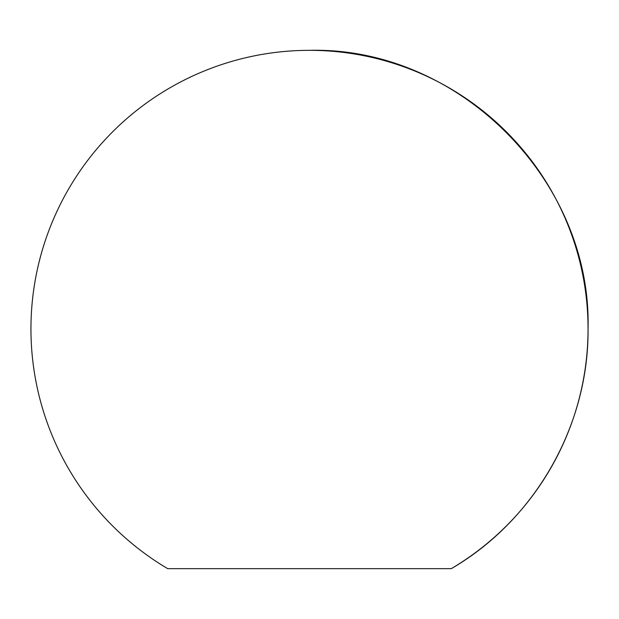 <?xml version="1.0" encoding="UTF-8"?>
<svg xmlns="http://www.w3.org/2000/svg" width="619" height="619" viewBox="0 0 619 619"><rect width="100%" height="100%" fill="white"/><g stroke="black" fill="none" stroke-linecap="round" stroke-linejoin="round"><path stroke-width="0.93" d="M451.282 568.66A278.55 278.55 0 0 0 588.05 328.89C591.888 180.052 458.346 46.502 309.5 50.34A278.55 278.55 0 0 0 167.718 568.66L451.282 568.66C534.924 520.192 588.901 425.555 588.05 328.89A278.55 278.55 0 0 0 309.5 50.34"/></g></svg>
